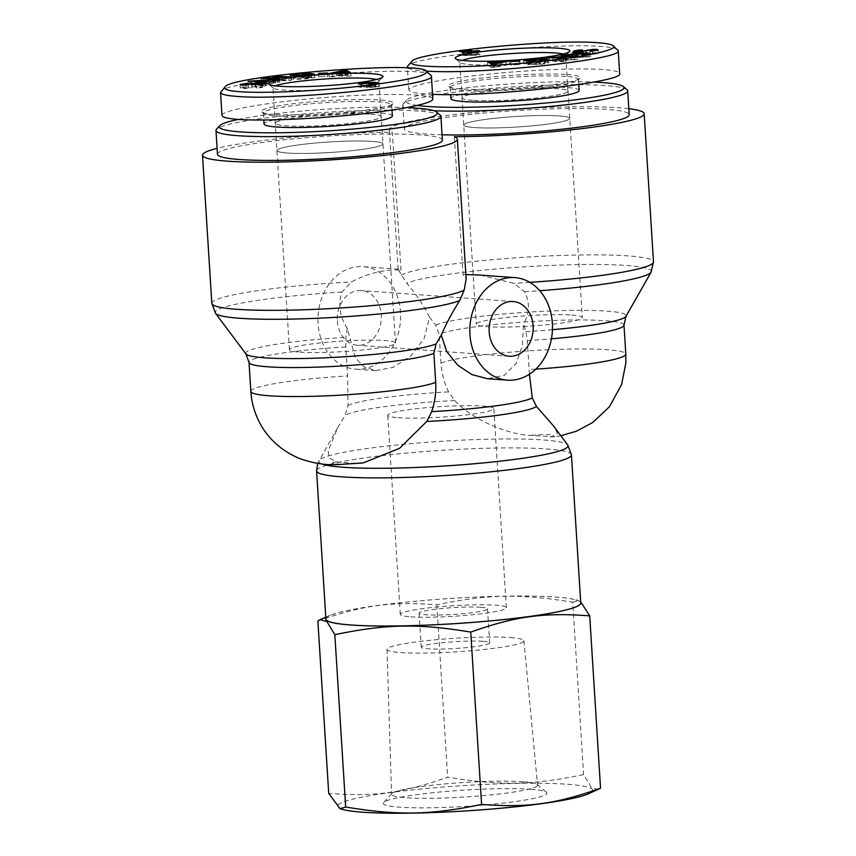 <?xml version="1.0" encoding="UTF-8"?>
<svg xmlns="http://www.w3.org/2000/svg" width="856" height="856" viewBox="0 0 856 856"><rect width="100%" height="100%" fill="white"/><g stroke="black" fill="none" stroke-linecap="round" stroke-linejoin="round"><path stroke-width="0.64" stroke-dasharray="4.28 3.21" d="M363.179 462.946L356.021 463.267A122.108 12.145 176.4 0 1 345.278 462.679A122.108 12.145 176.4 0 1 336.333 461.844L329.282 457.928L328.158 450.941L337.649 427.775L344.979 415.545L348.028 405.584L347.568 375.934L345.738 346.937L345.952 337.339L347.236 328.383L355.454 357.936L363.854 366.764L375.709 370.627L393.225 367.352L410.987 355.743L424.202 338.441L429.541 317.159L435.715 325.109L439.149 334.204L440.979 363.201C441.643 373.227 444.2 382.782 448.651 391.866L454.686 400.587C470.821 418.317 505.34 434.163 530.281 435.404A122.108 12.145 176.4 0 1 549.959 436.828L554.313 436.881L557.491 433.489L553.425 425.828M325.901 619.038A127.683 12.69 176.4 0 1 452.524 598.355A127.683 12.69 176.4 0 1 580.753 603.009M529.425 374.211L527.275 340.57L525.894 331.614L523.562 323.953L522.321 345.524L516.286 363.351L504.259 375.377L487.332 378.694M429.541 317.159C423.666 305.41 416.07 294.09 406.76 283.208L398.115 269.415L400.993 270.1L392.326 132.241A127.683 12.69 176.4 0 0 217.092 148.334M480.259 275.097L513.782 283.293L524.578 291.714C530.025 302.318 529.682 313.071 523.562 323.953M347.236 328.383C339.682 316.656 337.906 304.543 341.908 292.046L351.538 281.924C368.144 273.15 384.633 269.201 400.993 270.1M454.354 136.725L463.032 274.573L466.146 278.853M398.211 417.707A53.126 5.286 -3.6 0 0 457.586 415.866A53.126 5.286 -3.6 0 0 493.816 408.558A53.126 5.286 -3.6 0 0 440.466 406.621A53.126 5.286 -3.6 0 0 387.768 415.235A53.126 5.286 -3.6 0 0 398.211 417.707M410.741 616.834A53.126 5.286 -3.6 0 0 470.115 614.993A53.126 5.286 -3.6 0 0 506.345 607.685A53.126 5.286 -3.6 0 0 452.995 605.748A53.126 5.286 -3.6 0 0 400.298 614.362A53.126 5.286 -3.6 0 0 410.741 616.834M299.878 352.148A53.126 5.286 -3.6 0 0 359.252 350.318A53.126 5.286 -3.6 0 0 395.483 343.01A53.126 5.286 -3.6 0 0 342.122 341.073A53.126 5.286 -3.6 0 0 289.435 349.676A53.126 5.286 -3.6 0 0 299.878 352.148M287.349 153.021A53.126 5.286 176.4 0 1 276.905 150.549A53.126 5.286 176.4 0 1 329.603 141.946A53.126 5.286 176.4 0 1 382.953 143.883A53.126 5.286 176.4 0 1 346.723 151.191A53.126 5.286 176.4 0 1 287.349 153.021M337.317 320.904A27.424 22.01 94.1 0 0 357.327 345.257A27.424 22.01 94.1 0 0 381.252 319.491A27.424 22.01 94.1 0 0 361.275 290.559A27.424 22.01 94.1 0 0 337.317 320.904M318.09 323.525A51.413 41.281 -85.9 0 1 363.008 266.623A51.413 41.281 -85.9 0 1 400.619 315.072A51.413 41.281 -85.9 0 1 355.593 369.193A51.413 41.281 -85.9 0 1 318.09 323.525M571.862 315.062A53.126 5.286 176.4 0 1 582.305 317.533A53.126 5.286 176.4 0 1 529.607 326.147A53.126 5.286 176.4 0 1 476.257 324.21A53.126 5.286 176.4 0 1 512.487 316.891A53.126 5.286 176.4 0 1 571.862 315.062M559.332 115.934A53.126 5.286 176.4 0 1 569.775 118.406A53.126 5.286 176.4 0 1 517.077 127.009A53.126 5.286 176.4 0 1 463.727 125.083A53.126 5.286 176.4 0 1 499.958 117.764A53.126 5.286 176.4 0 1 559.332 115.934M463.032 274.573L465.878 274.573M628.839 108.712A127.683 12.69 -3.6 0 0 485.095 111.387A127.683 12.69 -3.6 0 0 389.32 129.759A127.683 12.69 -3.6 0 0 392.326 132.241M474.181 127.544A53.115 5.286 176.4 0 1 463.738 125.072A53.115 5.286 176.4 0 1 516.414 116.469A53.115 5.286 176.4 0 1 569.754 118.406A53.115 5.286 176.4 0 1 533.545 125.714A53.115 5.286 176.4 0 1 474.181 127.544M472.469 100.312A53.115 5.286 176.4 0 1 462.026 97.841A53.115 5.286 176.4 0 1 514.702 89.238A53.115 5.286 176.4 0 1 568.042 91.175A53.115 5.286 176.4 0 1 531.822 98.483A53.115 5.286 176.4 0 1 472.469 100.312M417.332 105.427A109.258 10.861 176.4 0 1 406.472 100.248A109.258 10.861 176.4 0 1 479.221 86.456A109.258 10.861 176.4 0 1 593.839 82.08M627.073 89.762A112.682 11.203 -3.6 0 0 514.552 86.734A112.682 11.203 -3.6 0 0 403.283 103.833A112.682 11.203 -3.6 0 0 402.791 104.988A112.682 11.203 -3.6 0 0 424.929 110.231A112.682 11.203 -3.6 0 0 433.949 110.734M442.049 134.788A112.682 11.203 176.4 0 1 426.427 134.06A112.682 11.203 176.4 0 1 404.289 128.817A112.682 11.203 176.4 0 1 516.05 110.563A112.682 11.203 176.4 0 1 629.213 114.672M579.18 90.479A64.264 6.388 -3.6 0 0 566.554 87.483A64.264 6.388 -3.6 0 0 494.725 89.698A64.264 6.388 -3.6 0 0 450.898 98.547M472.565 100.302A52.986 5.264 176.4 0 1 462.154 97.841A52.986 5.264 176.4 0 1 498.278 90.543A52.986 5.264 176.4 0 1 557.502 88.724A52.986 5.264 176.4 0 1 567.913 91.185A52.986 5.264 176.4 0 1 531.779 98.472A52.986 5.264 176.4 0 1 472.565 100.302M475.348 51.959L475.54 55.084C477.702 54.784 477.83 54.527 475.936 54.345L469.035 54.613C466.777 54.945 466.509 55.191 468.221 55.362L475.54 55.084C477.702 54.784 477.83 54.527 475.936 54.345L475.722 50.943M466.884 51.713L467.098 55.126L468.221 55.362L468.039 52.366M471.677 50.194L471.891 53.596L469.677 53.928L462.336 54.709L462.122 51.307M464.979 52.28L465.161 55.212L478.29 54.003C480.997 54.27 480.569 54.666 477.017 55.191L463.46 55.576L459.619 54.859L471.891 53.596M478.13 51.585L478.29 54.003L480.055 54.42L479.841 51.018M462.401 51.103L462.615 54.506L465.161 55.212L464.936 51.777M467.066 50.536L467.28 53.939M469.463 50.525L469.677 53.928M492.468 64.061L492.596 66.019L493.998 67.153L500.514 65.719L492.596 66.019M493.805 64.007L493.998 67.153M496.138 63.697L496.32 66.597M500.332 62.82L500.514 65.719M506.046 61.632L506.217 64.489L509.491 64.361L495.025 67.378L491.676 67.506L487.674 65.206L501.99 65.398L506.217 64.489M509.277 60.958L509.491 64.361M501.809 62.509L501.99 65.398M492.114 64.082L492.221 65.773M491.119 63.9L491.194 65.067M487.46 61.803L487.674 65.206M491.462 64.104L491.676 67.506M494.811 63.975L495.025 67.378M528.569 60.755L528.762 63.868L536.327 63.43L526.772 64.361L523.84 63.708L531.961 62.52C539.451 61.835 544.651 61.771 547.551 62.306L548.428 62.734L548.215 59.332M535.203 60.113L535.396 63.216M527.135 60.894L527.307 63.537L528.762 63.868M545.09 60.316L545.261 63.055L533.085 62.713L527.307 63.537M531.02 61.407L531.202 64.371L539.441 64.125L545.261 63.055L544.534 62.616L544.32 59.214M528.559 61.29L528.773 64.692L531.202 64.371M547.401 59.845L547.551 62.306C549.852 62.916 547.455 63.59 540.361 64.318L528.773 64.692M523.626 60.305L523.84 63.708M526.558 60.958L526.772 64.361M536.113 60.027L536.327 63.43M582.412 49.883L582.583 53.596L576.323 54.752L576.109 51.349M590.03 49.98L590.244 53.382L579.812 55.351C575.478 55.544 573.392 55.362 573.552 54.795C574.376 54.099 577.404 53.596 582.626 53.297M573.274 51.531L573.488 54.934L573.349 51.649M590.137 51.328L590.33 54.431L595.487 53.575L590.244 53.382M595.316 50.825L595.348 50.023M590.052 51.328L590.33 54.431M586.874 50.911L587.034 53.489L592.545 52.858C596.632 52.676 598.547 52.858 598.28 53.414L590.265 54.73M598.141 49.862L598.355 53.265L598.066 50.012M583.3 51.638L583.482 54.57L587.034 53.489M576.163 51.232L576.377 54.634L583.482 54.57M582.369 50.194L582.583 53.596M574.868 54.442L575.061 57.534L587.334 56.903L578.667 56.582L575.061 57.534M587.13 53.768L587.334 56.903M583.589 53.404L583.803 56.806M578.453 53.179L578.667 56.582M571.22 52.879L571.433 56.282L590.319 56.689L562.991 58.508L576.762 56.507L571.433 56.282M572.739 52.944L572.921 55.886M576.591 53.671L576.762 56.507M572.129 54.591L572.322 57.673M564.404 55.019L564.596 58.09M562.777 55.105L562.991 58.508M588.586 53.682L588.8 57.085M590.105 53.286L590.319 56.689M558.765 55.747L558.979 59.15L577.329 59.567L552.965 60.765L565.613 61.365L563.376 61.707L547.262 60.947L571.626 59.749L558.979 59.15M561.033 55.854L561.215 58.807M571.433 56.657L571.626 59.749M549.477 57.652L549.659 60.573M547.048 57.534L547.262 60.947M563.162 58.304L563.376 61.707M565.399 57.962L565.613 61.365M552.783 57.812L552.965 60.765M574.718 56.539L574.932 59.941M577.115 56.164L577.329 59.567M510.593 61.514L510.807 64.917L519.966 64.607L510.807 64.917M519.656 61.204L519.849 64.318M510.7 61.803L510.914 65.206M519.753 61.204L519.966 64.607M565.848 76.419A64.264 6.388 -3.6 0 0 494.03 78.645A64.264 6.388 -3.6 0 0 450.203 87.483A64.264 6.388 -3.6 0 0 450.566 88.104A64.264 6.388 -3.6 0 0 514.745 89.827A64.264 6.388 -3.6 0 0 578.196 80.068A64.264 6.388 -3.6 0 0 578.485 79.415A64.264 6.388 -3.6 0 0 565.848 76.419M567.121 74.536A65.976 6.559 176.4 0 1 579.801 78.281A65.976 6.559 176.4 0 1 514.649 88.296A65.976 6.559 176.4 0 1 448.758 86.52A65.976 6.559 176.4 0 1 490.274 77.115A65.976 6.559 176.4 0 1 567.121 74.536M432.548 94.331C417.14 93.711 409.232 92.255 408.815 89.966C408.451 85.675 440.605 79.137 484.764 74.515C528.88 69.892 579.159 67.795 603.523 69.571C614.03 70.353 619.412 71.669 619.658 73.53M617.625 49.637C615.967 48.214 610.788 47.187 602.11 46.556C554.763 42.212 410.527 56.646 407.724 66.04M408.087 68.073C410.409 69.486 416.476 70.492 426.309 71.059M563.269 54.014A53.115 5.286 176.4 0 1 565.795 55.437A53.115 5.286 176.4 0 1 565.559 55.982A53.115 5.286 176.4 0 1 513.119 64.04A53.115 5.286 176.4 0 1 460.079 62.616A53.115 5.286 176.4 0 1 459.779 62.103A53.115 5.286 176.4 0 1 462.112 60.38M372.499 141.411A53.115 5.286 176.4 0 1 382.942 143.883A53.115 5.286 176.4 0 1 330.266 152.486A53.115 5.286 176.4 0 1 276.927 150.549A53.115 5.286 176.4 0 1 313.146 143.241A53.115 5.286 176.4 0 1 372.499 141.411M370.787 114.18A53.115 5.286 176.4 0 1 381.23 116.651A53.115 5.286 176.4 0 1 328.554 125.254A53.115 5.286 176.4 0 1 275.215 123.318A53.115 5.286 176.4 0 1 311.424 116.009A53.115 5.286 176.4 0 1 370.787 114.18M238.375 119.412A109.258 10.861 176.4 0 1 407.017 107.556M440.262 115.228A112.682 11.203 -3.6 0 0 418.755 111.077A112.682 11.203 -3.6 0 0 298.188 114.458A112.682 11.203 -3.6 0 0 216.461 129.31M217.467 154.294A112.682 11.203 176.4 0 1 294.314 138.79A112.682 11.203 176.4 0 1 420.253 134.895A112.682 11.203 176.4 0 1 442.392 140.138M392.358 115.945A64.264 6.388 -3.6 0 0 379.732 112.96A64.264 6.388 -3.6 0 0 307.903 115.175A64.264 6.388 -3.6 0 0 264.076 124.024M370.691 114.19A52.986 5.264 176.4 0 1 381.102 116.662A52.986 5.264 176.4 0 1 344.957 123.949A52.986 5.264 176.4 0 1 285.744 125.779A52.986 5.264 176.4 0 1 275.343 123.318A52.986 5.264 176.4 0 1 311.456 116.02A52.986 5.264 176.4 0 1 370.691 114.19M362.89 82.818L363.105 86.221C360.954 86.531 360.815 86.777 362.709 86.97L369.621 86.691C371.868 86.37 372.135 86.124 370.423 85.942L363.105 86.221C360.954 86.531 360.815 86.777 362.709 86.97L362.527 83.984M371.344 82.786L371.558 86.189L370.423 85.942L370.209 82.54M366.539 84.305L366.753 87.719L374.5 87.109L376.308 86.606L376.094 83.203M373.28 82.764L373.484 86.103L360.365 87.301C357.658 87.044 358.075 86.649 361.628 86.124L375.185 85.728L379.037 86.456L366.753 87.719M378.834 83L379.048 86.403L378.823 83.053M360.151 83.899L360.365 87.301L358.589 86.895L358.375 83.492M375.848 83.792L376.03 86.809L373.494 86.135L373.28 82.732M371.172 84.252L371.365 87.376M368.786 84.337L368.979 87.387M345.856 72.15L346.059 75.285L344.647 74.151L338.141 75.596L346.059 75.285M344.433 70.748L344.647 74.151M342.122 71.305L342.336 74.707M337.938 72.46L338.141 75.596M332.214 73.423L332.428 76.826L329.164 76.954L343.63 73.937L346.969 73.809L350.971 76.109L336.654 75.917L332.428 76.826M328.95 73.541L329.164 76.954M336.44 72.514L336.654 75.917M346.209 72.139L346.423 75.542M347.236 72.835L347.45 76.238M350.757 72.707L350.971 76.109M346.894 72.599L346.969 73.809M343.449 71.005L343.63 73.937M309.669 74.044L309.883 77.447L302.318 77.885L311.884 76.954L314.805 77.607L306.683 78.795C299.193 79.469 294.004 79.544 291.094 79.009L290.227 78.57L290.013 75.168M303.035 74.686L303.249 78.089M311.167 74.825L311.349 77.778L309.883 77.447M293.169 74.857L293.383 78.26L294.111 78.698L311.349 77.778M307.229 73.53L307.443 76.933L299.204 77.19L293.383 78.26L294.111 78.698L293.94 75.927M309.658 73.209L309.872 76.612L307.443 76.933M290.88 75.606L291.094 79.009C288.804 78.388 291.2 77.714 298.295 76.987L309.872 76.612M314.591 74.204L314.805 77.607M311.745 74.739L311.884 76.954M302.104 74.483L302.318 77.885M255.805 84.616L256.019 88.018L262.268 86.681L262.107 83.16M248.208 84.872L248.401 87.933L258.844 85.953C263.177 85.761 265.264 85.953 265.103 86.52C264.269 87.216 261.24 87.719 256.019 88.018M264.953 82.978L265.167 86.381L264.889 83.118M248.101 83.481L248.315 86.884L243.158 87.74L248.401 87.933M242.944 84.337L243.158 87.74L242.879 84.477M248.165 83.171L248.315 86.884M251.397 84.412L251.611 87.815L246.1 88.446C242.023 88.628 240.108 88.446 240.365 87.901L248.379 86.574M240.087 84.637L240.301 88.04L240.172 84.765M254.96 83.332L255.174 86.734L251.611 87.815M262.096 83.995L262.268 86.681L255.174 86.734M255.869 84.616L256.062 87.719M263.402 80.946L263.584 83.781L251.322 84.402L259.978 84.733L263.584 83.781M251.129 81.363L251.322 84.402M254.66 81.523L254.853 84.509M259.796 81.759L259.978 84.733M266.997 81.63L267.211 85.033L265.724 85.429L248.336 84.626L275.653 82.797L261.882 84.808L267.211 85.033M265.51 82.026L265.724 85.429M261.701 81.844L261.882 84.808M266.12 80.229L266.334 83.631M273.845 79.822L274.059 83.225M275.439 79.394L275.653 82.797M249.663 81.299L249.856 84.22M248.122 81.224L248.336 84.626M279.463 78.763L279.677 82.165L261.315 81.737L285.69 80.55L273.032 79.95L275.279 79.608L291.393 80.368L267.019 81.566L279.677 82.165M277.216 79.105L277.43 82.508M266.837 78.613L267.019 81.566M288.772 77.329L288.986 80.732M291.179 76.965L291.393 80.368M275.086 76.655L275.279 79.608M272.818 76.548L273.032 79.95M285.487 77.457L285.69 80.55M263.53 78.452L263.723 81.374M261.101 78.335L261.315 81.737M327.634 72.995L327.848 76.398L318.689 76.708L327.848 76.398M318.582 73.584L318.796 76.997M327.538 72.995L327.73 76.109M318.475 73.306L318.689 76.708M276.007 115.945A64.264 6.388 -3.6 0 0 344.765 114.008A64.264 6.388 -3.6 0 0 391.385 105.545A64.264 6.388 -3.6 0 0 391.663 104.881A64.264 6.388 -3.6 0 0 327.12 102.549A64.264 6.388 -3.6 0 0 263.381 112.96A64.264 6.388 -3.6 0 0 263.744 113.57A64.264 6.388 -3.6 0 0 276.007 115.945M274.53 114.426A65.976 6.559 176.4 0 1 261.936 111.997A65.976 6.559 176.4 0 1 327.003 100.676A65.976 6.559 176.4 0 1 392.979 103.747A65.976 6.559 176.4 0 1 345.118 112.446A65.976 6.559 176.4 0 1 274.53 114.426M221.993 115.432C221.244 110.199 270.378 101.725 326.789 97.359C383.199 92.93 432.922 93.7 432.836 99.007M430.964 75.093C425.036 63.954 225.577 79.469 221.041 91.421M376.447 79.48A53.115 5.286 176.4 0 1 378.973 80.913A53.115 5.286 176.4 0 1 378.737 81.448A53.115 5.286 176.4 0 1 340.217 88.457A53.115 5.286 176.4 0 1 283.4 90.051A53.115 5.286 176.4 0 1 273.257 88.093A53.115 5.286 176.4 0 1 272.957 87.579A53.115 5.286 176.4 0 1 275.29 85.846M523.187 781.742A73.135 7.276 -3.6 0 0 445.056 783.925A73.135 7.276 -3.6 0 0 391.92 793.555A73.135 7.276 -3.6 0 0 391.577 794.304A73.135 7.276 -3.6 0 0 465.022 796.99A73.135 7.276 -3.6 0 0 537.557 785.113A73.135 7.276 -3.6 0 0 537.119 784.417A73.135 7.276 -3.6 0 0 523.187 781.742M530.806 789.275A81.973 8.153 176.4 0 1 546.417 792.282A81.973 8.153 176.4 0 1 465.611 806.373A81.973 8.153 176.4 0 1 383.67 802.521A81.973 8.153 176.4 0 1 443.226 791.725A81.973 8.153 176.4 0 1 530.806 789.275M510.433 637.57A68.587 6.816 176.4 0 1 523.915 640.737A68.587 6.816 176.4 0 1 455.895 651.865A68.587 6.816 176.4 0 1 387.008 649.351A68.587 6.816 176.4 0 1 433.885 639.924A68.587 6.816 176.4 0 1 510.433 637.57M342.625 809.444A127.854 12.712 176.4 0 1 408.301 790.366A127.854 12.712 176.4 0 1 567.582 784.267A127.854 12.712 176.4 0 1 588.019 794.004M480.794 607.279A34.272 3.413 -3.6 0 0 442.488 608.456A34.272 3.413 -3.6 0 0 419.108 613.174A34.272 3.413 -3.6 0 0 425.849 614.769A34.272 3.413 -3.6 0 0 464.155 613.592A34.272 3.413 -3.6 0 0 487.535 608.873A34.272 3.413 -3.6 0 0 480.794 607.279M482.934 641.315A34.272 3.413 176.4 0 1 489.675 642.91A34.272 3.413 176.4 0 1 455.681 648.463A34.272 3.413 176.4 0 1 421.259 647.211A34.272 3.413 176.4 0 1 444.628 642.492A34.272 3.413 176.4 0 1 482.934 641.315M598.269 789.692L591.453 787.616L583.599 774.584C532.229 785.252 500.257 785.862 447.677 777.173C402.802 793.052 374.81 796.872 328.715 793.394M317.876 621.039C362.751 605.16 390.732 601.34 436.838 604.828C488.198 594.15 520.17 593.54 572.75 602.239L583.599 774.584M572.75 602.239L578.303 600.516L580.668 601.779M436.838 604.828L447.677 777.173M580.71 602.346A127.854 12.712 -3.6 0 0 575.799 599.821A127.854 12.712 -3.6 0 0 555.801 597.049A127.854 12.712 -3.6 0 0 430.076 599.949A127.854 12.712 -3.6 0 0 330.405 615.261A127.854 12.712 -3.6 0 0 325.858 618.374M321.835 463.941A124.912 12.423 176.4 0 1 318.967 460.635A124.912 12.423 176.4 0 1 442.638 441.225A124.912 12.423 176.4 0 1 567.763 444.981M571.433 454.878A127.683 12.69 -3.6 0 0 443.205 450.224A127.683 12.69 -3.6 0 0 316.581 470.907M454.686 400.587A97.028 9.651 -3.6 0 0 344.979 415.545M348.028 405.584A94.256 9.373 176.4 0 1 448.651 391.866M440.979 363.201A94.256 9.373 176.4 0 1 543.924 349.944A94.256 9.373 176.4 0 1 625.811 354.095M535.77 369.15A94.256 9.373 176.4 0 1 529.094 369.567M549.959 436.828A17.141 1.701 -3.6 0 0 550.301 434.73A17.141 1.701 -3.6 0 0 530.281 435.404M336.333 461.844A17.141 1.701 -3.6 0 0 336.001 463.952A17.141 1.701 -3.6 0 0 356.021 463.267M250.851 391.406A94.256 9.373 176.4 0 1 347.568 375.934M527.275 340.57A94.256 9.373 -3.6 0 0 551.435 338.826M623.992 325.098A94.256 9.373 -3.6 0 0 542.105 320.947A94.256 9.373 -3.6 0 0 439.149 334.204M435.715 325.109A97.028 9.651 176.4 0 1 544.641 311.242A97.028 9.651 176.4 0 1 626.004 316.292M552.441 329.688A97.028 9.651 176.4 0 1 525.894 331.614M524.578 291.714A124.912 12.423 -3.6 0 0 539.772 290.708M651.106 272.122A124.912 12.423 -3.6 0 0 547.519 265.574A124.912 12.423 -3.6 0 0 406.76 283.208M245.918 353.924A97.028 9.651 176.4 0 1 345.952 337.339M345.738 346.937A94.256 9.373 -3.6 0 0 249.021 362.409M341.908 292.046A124.912 12.423 -3.6 0 0 215.487 313.253M211.828 303.366A127.683 12.69 176.4 0 1 351.538 281.924M401.122 275.161A127.683 12.69 176.4 0 1 538.242 256.447A127.683 12.69 176.4 0 1 653.492 261.85M529.843 282.352A127.683 12.69 176.4 0 1 513.782 283.293M468.82 51.21L469.035 54.613M462.689 51.018L462.882 54.078M463.246 52.173L463.46 55.576M476.803 51.777L477.017 55.191M467.804 51.371L467.997 54.442M463.931 50.804L464.145 54.206M493.345 64.029L493.516 66.672M532.871 59.31L533.085 62.713M539.248 61.001L539.441 64.125M540.147 60.915L540.361 64.318M531.769 59.428L531.961 62.52M585.814 51.221L586.028 54.623M592.245 49.766L592.459 53.168M592.352 49.766L592.545 52.858M581.941 54.046L582.134 57.159M369.418 83.599L369.621 86.691M375.559 83.835L375.773 87.237M375.003 82.872L375.185 85.728M361.435 83.096L361.628 86.124M370.434 83.471L370.648 86.873M374.307 83.984L374.5 87.109M344.925 71.241L345.139 74.643M305.367 75.489L305.571 78.602M298.99 73.787L299.204 77.19M298.091 73.873L298.295 76.987M306.469 75.392L306.683 78.795M258.812 86.263L258.598 82.861L258.844 85.953M252.466 84.134L252.627 86.691M245.993 85.044L246.186 88.136M245.886 85.044L246.1 88.446M256.297 80.742L256.511 84.156M337.639 427.775L317.683 463.396M560.851 435.747L554.313 436.881M506.345 607.685L493.816 408.558M400.298 614.362L387.768 415.235M395.483 343.01L381.23 116.651M289.435 349.676L275.215 123.318M513.129 301.526L361.275 290.559M509.181 356.235L357.327 345.257M398.404 269.191L363.008 266.623M375.709 370.637L355.593 369.193M462.026 97.841L476.257 324.21M568.042 91.175L582.305 317.533M398.115 269.415L389.32 129.759M406.472 100.248L403.283 103.833M402.791 104.988L404.289 128.817M477.07 51.221L477.284 54.623M545.283 62.98L545.069 59.578M578.196 80.068L579.801 78.281M450.566 88.104L448.758 86.52M450.203 87.483L450.641 94.567M578.485 79.415L578.806 84.573M408.815 89.966L407.435 68.041M565.559 55.982L569.572 51.499M460.079 62.616L455.542 58.679M567.913 91.185L565.795 55.437M462.154 97.841L459.779 62.103M361.157 83.289L361.371 86.691M293.373 78.324L293.159 74.921M391.385 105.545L392.979 103.747M263.744 113.57L261.936 111.997M263.381 112.96L263.83 120.043M391.663 104.881L391.984 110.049M378.737 81.448L382.75 76.976M273.257 88.093L268.731 84.145M381.102 116.662L378.973 80.913M275.343 123.318L272.957 87.579M391.92 793.555L383.67 802.521M537.119 784.417L546.417 792.282M387.008 649.351L391.577 794.304M523.915 640.737L537.557 785.113M419.108 613.174L421.259 647.211M487.535 608.873L489.675 642.91M330.405 615.261L325.783 617.208M575.799 599.821L578.303 600.516"/><path stroke-width="1.28" d="M553.425 425.828L536.498 406.493L532.282 397.901L529.425 374.211M426.791 421.452L399.591 448.298L363.179 462.946L337.221 464.615C325.729 465.268 313.371 463.299 300.124 458.72C278.607 450.021 265.167 434.474 258.801 421.002C254.168 411.65 251.525 401.785 250.851 391.406A94.256 9.373 176.4 0 0 332.738 395.558A94.256 9.373 176.4 0 0 435.683 382.3C436.282 392.369 434.944 402.149 431.659 411.629L426.791 421.452A97.028 9.651 -3.6 0 0 536.498 406.493M350.981 624.976A127.683 12.69 176.4 0 1 325.901 619.038L316.581 470.907A127.683 12.69 -3.6 0 0 341.662 476.846A127.683 12.69 -3.6 0 0 484.368 472.448A127.683 12.69 -3.6 0 0 571.433 454.878L580.753 603.009A127.683 12.69 176.4 0 1 493.687 620.579A127.683 12.69 176.4 0 1 350.981 624.976M487.332 378.694L471.891 374.575L457.885 365.341L446.864 351.741L441.257 335.178L436.132 343.855L433.864 353.314L435.683 382.3M539.772 290.708A124.912 12.423 -3.6 0 0 651.106 272.122L653.492 261.85L644.172 113.73A127.683 12.69 -3.6 0 1 454.354 136.725A127.683 12.69 176.4 0 1 457.361 139.196L466.146 278.853L464.198 290.056L459.726 300.563C451.989 312.793 445.826 324.328 441.257 335.178M457.361 139.196A127.683 12.69 176.4 0 1 330.726 159.89A127.683 12.69 176.4 0 1 202.508 155.236A127.683 12.69 176.4 0 1 217.092 148.334M489.172 331.882A27.424 22.01 -85.9 0 1 513.129 301.526A27.424 22.01 -85.9 0 1 533.106 330.47A27.424 22.01 -85.9 0 1 509.181 356.235A27.424 22.01 -85.9 0 1 489.172 331.882M469.944 334.503A51.413 41.281 94.1 0 0 507.448 380.16A51.413 41.281 94.1 0 0 552.473 326.04A51.413 41.281 94.1 0 0 514.863 277.601A51.413 41.281 94.1 0 0 469.944 334.503M465.878 274.573L480.259 275.097M644.172 113.73A127.683 12.69 -3.6 0 0 628.839 108.712M593.839 82.08A109.258 10.861 176.4 0 1 623.457 86.606A109.258 10.861 176.4 0 1 554.709 102.174A109.258 10.861 176.4 0 1 427.465 106.454A109.258 10.861 176.4 0 1 417.332 105.427M433.949 110.734A112.682 11.203 -3.6 0 0 557.438 105.695A112.682 11.203 -3.6 0 0 627.716 90.843A112.682 11.203 -3.6 0 0 627.073 89.762L623.457 86.606M627.716 90.843L629.213 114.672A112.682 11.203 176.4 0 1 563.152 129.074A112.682 11.203 176.4 0 1 442.049 134.788M450.641 94.567L450.898 98.547A64.264 6.388 -3.6 0 0 463.524 101.532A64.264 6.388 -3.6 0 0 535.353 99.317A64.264 6.388 -3.6 0 0 579.18 90.479L578.806 84.573M475.348 51.959L475.326 51.681C477.488 51.371 477.616 51.125 475.722 50.943L468.82 51.21C466.563 51.542 466.295 51.788 468.007 51.959L475.326 51.681C477.488 51.371 477.616 51.125 475.722 50.943M466.916 52.355L466.884 51.713L468.039 52.366M462.401 51.103L464.947 51.809L478.076 50.6C480.783 50.868 480.355 51.253 476.803 51.777L463.246 52.173L459.405 51.446L471.677 50.194L462.401 51.103L462.176 52.088M478.13 51.585L478.076 50.6L479.841 51.018M493.784 63.751L500.3 62.317L492.382 62.616L493.805 64.007M492.382 62.616L492.468 64.061M506.003 61.086L509.277 60.958L494.811 63.975L491.462 64.104L487.46 61.803L490.98 61.664L492.007 62.37L506.003 61.086L506.046 61.632M492.007 62.37L492.114 64.082M490.98 61.664L491.119 63.9M535.182 59.813L526.558 60.958L523.626 60.305L531.747 59.118C539.237 58.433 544.437 58.358 547.337 58.893C549.638 59.513 547.241 60.188 540.147 60.915L528.559 61.29L539.226 60.723L545.047 59.653L544.32 59.214L532.871 59.31L527.093 60.134L535.203 60.113M527.093 60.134L527.135 60.894M544.32 59.214L545.09 60.316L545.069 59.578M547.401 59.845L547.337 58.893L548.215 59.332M576.163 51.232L579.63 51.638L592.331 49.455C596.418 49.273 598.333 49.455 598.066 50.012L590.052 51.328L595.273 50.162L590.03 49.98L579.598 51.949C575.264 52.141 573.178 51.959 573.338 51.392C574.162 50.697 577.19 50.194 582.412 49.883L576.163 51.232L576.152 52.023M595.316 50.825L595.348 50.023L595.391 50.814M586.82 50.087L586.874 50.911M587.12 53.5L578.453 53.179L574.847 54.131L587.13 53.768M572.707 52.483L590.105 53.286L562.777 55.105L572.108 54.27L576.548 53.104L572.739 52.944M576.548 53.104L576.591 53.671M561.001 55.405L577.115 56.164L552.751 57.363L565.399 57.962L563.162 58.304L547.048 57.534L571.412 56.346L561.033 55.854M519.635 60.915L510.593 61.514L519.656 61.204M598.44 42.8C606.658 43.399 611.558 44.373 613.131 45.721C618.578 49.509 589.078 56.164 545.443 60.915C479.296 68.427 402.994 68.79 411.715 61.6C414.101 52.58 554.164 38.595 598.44 42.8M558.54 48.236A57.416 5.714 -3.6 0 0 491.665 50.483A57.416 5.714 -3.6 0 0 455.542 58.679A57.416 5.714 -3.6 0 0 512.883 60.209A57.416 5.714 -3.6 0 0 569.572 51.499A57.416 5.714 -3.6 0 0 558.54 48.236M618.214 50.515L619.658 73.53C624.762 82.112 489.407 97.145 432.548 94.331M411.715 61.6L407.724 66.04L407.296 66.95L408.087 68.073M426.309 71.059C478.215 75.05 624.634 59.364 618.139 50.515L613.131 45.721M462.112 60.38A53.115 5.286 176.4 0 1 503.799 54.11A53.115 5.286 176.4 0 1 555.362 52.965A53.115 5.286 176.4 0 1 563.269 54.014M407.017 107.556A109.258 10.861 176.4 0 1 415.791 108.049A109.258 10.861 176.4 0 1 436.646 112.072A109.258 10.861 176.4 0 1 328.897 130.829A109.258 10.861 176.4 0 1 219.66 125.725A109.258 10.861 176.4 0 1 238.375 119.412M219.66 125.725L216.461 129.31A112.682 11.203 -3.6 0 0 215.969 130.465A112.682 11.203 -3.6 0 0 329.132 134.574A112.682 11.203 -3.6 0 0 440.894 116.309A112.682 11.203 -3.6 0 0 440.262 115.228L436.646 112.072M440.894 116.309L442.392 140.138A112.682 11.203 176.4 0 1 330.63 158.392A112.682 11.203 176.4 0 1 217.467 154.294L215.969 130.465M263.83 120.043L264.076 124.024A64.264 6.388 -3.6 0 0 276.702 127.009A64.264 6.388 -3.6 0 0 348.531 124.794A64.264 6.388 -3.6 0 0 392.358 115.945L391.984 110.049M362.89 82.818C360.74 83.128 360.601 83.374 362.495 83.567L369.407 83.289C371.654 82.968 371.921 82.711 370.209 82.54L362.89 82.818C360.74 83.128 360.601 83.374 362.495 83.567L362.527 83.984M371.376 83.332L370.209 82.54M368.765 83.984L375.816 83.396L373.27 82.69L360.151 83.899C357.444 83.642 357.862 83.246 361.414 82.722L374.971 82.326L378.823 83.053L368.786 84.337M360.151 83.899L358.375 83.492M376.126 83.749L376.094 83.203L375.848 83.792M337.927 72.193L345.845 71.883L344.433 70.748L337.938 72.46M332.214 73.423L328.95 73.541L343.416 70.534L346.755 70.406L350.757 72.707L336.44 72.514L332.214 73.423M346.755 70.406L346.894 72.599M290.88 75.606C288.59 74.986 290.986 74.312 298.081 73.584L309.658 73.209L298.99 73.787L293.169 74.857L293.897 75.296L305.357 75.189L311.135 74.365L309.669 74.044L302.104 74.483L311.67 73.552L314.591 74.204L306.469 75.392C298.979 76.066 293.79 76.141 290.88 75.606L290.013 75.168M293.169 74.857L293.94 75.927M311.67 73.552L311.745 74.739M255.848 84.316L262.054 83.278L258.598 82.861L245.886 85.044C241.809 85.226 239.894 85.044 240.151 84.498L248.165 83.171L242.944 84.337L248.186 84.519L258.63 82.551C262.963 82.358 265.05 82.551 264.889 83.118C264.055 83.813 261.026 84.316 255.805 84.616L255.869 84.616M242.944 84.337L242.911 85.118M262.096 83.995L262.107 83.16L262.161 83.984M251.108 80.999L259.764 81.331L263.37 80.378L251.129 81.363M263.37 80.378L263.402 80.946M266.997 81.63L248.122 81.224L275.439 79.394L261.669 81.406L266.997 81.63M279.463 78.763L261.101 78.335L285.476 77.147L272.818 76.548L275.065 76.195L291.179 76.965L266.805 78.163L279.463 78.763M327.634 72.995L318.475 73.306L327.634 72.995M239.776 91.699C228.071 90.822 223.138 89.249 225 86.98C229.547 75.467 421.698 60.541 426.449 71.166C428.3 75.777 405.68 80.849 358.6 86.381C314.88 91.292 263.488 93.475 239.776 91.699M279.687 86.263A57.416 5.714 -3.6 0 0 341.095 84.541A57.416 5.714 -3.6 0 0 382.75 76.976A57.416 5.714 -3.6 0 0 325.344 74.29A57.416 5.714 -3.6 0 0 268.731 84.145A57.416 5.714 -3.6 0 0 279.687 86.263M431.392 75.991L432.836 99.007C433.2 103.298 401.047 109.836 356.877 114.447C312.761 119.08 262.492 121.167 238.129 119.391C227.621 118.609 222.239 117.293 221.993 115.432L220.538 92.416M225 86.98L220.613 92.416C220.827 94.278 226.166 95.594 236.641 96.386C286.225 100.954 437.534 85.118 431.456 75.981L426.449 71.166M275.29 85.846A53.115 5.286 176.4 0 1 325.633 78.977A53.115 5.286 176.4 0 1 376.447 79.48M588.019 794.004A127.854 12.712 176.4 0 1 465.899 810.921A127.854 12.712 176.4 0 1 342.625 809.444L340.121 808.738L345.674 807.026C398.254 815.715 430.226 815.105 481.586 804.437C527.681 807.914 555.672 804.105 600.548 788.216L588.019 794.004M580.668 601.779L589.709 615.871C543.614 612.382 515.622 616.202 470.747 632.092C418.167 623.393 386.184 624.003 334.824 634.681L326.971 621.649L320.155 619.573L317.876 621.039L328.715 793.394L340.121 808.738M589.709 615.871L600.548 788.216M325.858 618.374A127.854 12.712 -3.6 0 0 393.343 626.004A127.854 12.712 -3.6 0 0 529.35 616.513A127.854 12.712 -3.6 0 0 580.71 602.346M334.824 634.681L345.674 807.026M470.747 632.092L481.586 804.437M553.436 425.828L567.763 444.981A124.912 12.423 176.4 0 1 486.722 462.593A124.912 12.423 176.4 0 1 343.299 467.269A124.912 12.423 176.4 0 1 321.835 463.941M560.851 435.747L576.366 431.242L592.769 422.479L609.44 406.728L621.584 384.601L625.854 363.03L625.811 354.095A94.256 9.373 176.4 0 1 535.77 369.15M532.282 397.901A94.256 9.373 176.4 0 1 431.659 411.629M551.435 338.826A94.256 9.373 -3.6 0 0 623.992 325.098L626.004 316.292A97.028 9.651 176.4 0 1 552.441 329.688M436.132 343.855A97.028 9.651 176.4 0 1 333.455 357.401A97.028 9.651 176.4 0 1 245.918 353.924L249.021 362.409A94.256 9.373 -3.6 0 0 330.908 366.561A94.256 9.373 -3.6 0 0 433.864 353.314M245.918 353.924L215.487 313.253A124.912 12.423 -3.6 0 0 327.003 317.801A124.912 12.423 -3.6 0 0 459.726 300.563M464.198 290.056A127.683 12.69 176.4 0 1 327.078 308.77A127.683 12.69 176.4 0 1 211.828 303.366L215.487 313.253M653.492 261.85A127.683 12.69 176.4 0 1 529.843 282.352M493.302 63.269L493.345 64.029M374.971 82.326L375.003 82.872M252.413 83.289L252.466 84.134M317.683 463.396L316.581 470.907M567.763 444.981L571.433 454.878M626.004 316.292L651.106 272.122M202.508 155.236L211.828 303.366M249.021 362.409L250.851 391.406M514.863 277.601L479.456 275.044M507.448 380.16L487.332 378.705M625.811 354.095L623.992 325.098M407.435 68.041L407.392 67.346M361.157 83.289L361.2 83.963M293.212 75.884L293.159 74.921M325.783 617.208L320.155 619.573"/></g></svg>
